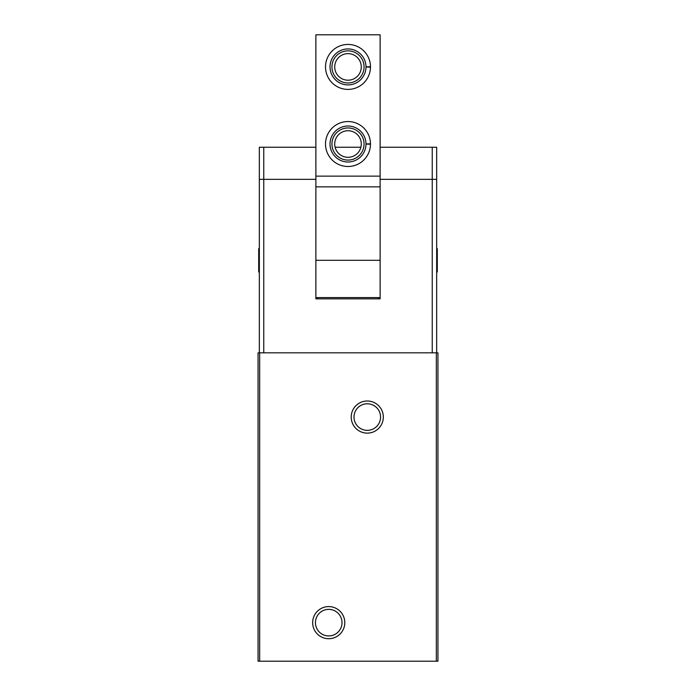 <?xml version="1.0" encoding="UTF-8"?>
<svg xmlns="http://www.w3.org/2000/svg" width="696" height="696" viewBox="0 0 696 696"><rect width="100%" height="100%" fill="white"/><g stroke="black" fill="none" stroke-linecap="round" stroke-linejoin="round"><path stroke-width="1.04" d="M436.34 661.2L437.941 661.2L437.941 352.82L258.059 352.82L258.059 661.2L436.34 661.2L436.34 352.82M315.88 147.23L259.338 147.23L259.338 179.351L315.88 179.351L315.88 298.854L380.12 298.854L380.12 179.351L436.662 179.351L436.662 352.82M351.21 417.061A16.06 16.06 0 0 1 375.301 403.158A16.06 16.06 0 0 1 375.301 430.972A16.06 16.06 0 0 1 351.21 417.061M312.661 622.65A16.06 16.06 0 0 1 336.76 608.739A16.06 16.06 0 0 1 336.76 636.562A16.06 16.06 0 0 1 312.661 622.65M259.338 179.351L259.338 352.82M315.445 622.65A13.276 13.276 0 0 1 335.368 611.149A13.276 13.276 0 0 1 335.368 634.152A13.276 13.276 0 0 1 315.445 622.65M353.994 417.061A13.276 13.276 0 0 1 373.917 405.568A13.276 13.276 0 0 1 373.917 428.562A13.276 13.276 0 0 1 353.994 417.061M380.12 176.14L380.12 34.8L315.88 34.8L315.88 186.867L380.12 186.867L380.12 176.14L315.88 176.14M317.802 297.566L317.802 298.854M378.198 297.566L378.198 298.854M370.49 144.02A22.489 22.489 0 0 0 370.481 143.794A22.489 22.489 0 0 0 336.69 124.584A22.489 22.489 0 0 0 336.69 163.456A22.489 22.489 0 0 0 370.481 144.237A22.489 22.489 0 0 0 370.49 144.02M370.49 66.92A22.489 22.489 0 0 0 370.481 66.703A22.489 22.489 0 0 0 336.69 47.485A22.489 22.489 0 0 0 336.69 86.356A22.489 22.489 0 0 0 370.481 67.147A22.489 22.489 0 0 0 370.49 66.92M436.662 272.51L437.305 271.866L437.305 248.742L436.662 248.098L437.305 248.742M258.695 271.866L259.338 272.51L258.695 271.866L258.695 248.742L259.338 248.098L258.695 248.742M361.276 66.92A13.276 13.276 0 0 0 341.362 55.419A13.276 13.276 0 0 0 341.362 78.422A13.276 13.276 0 0 0 361.276 66.92M364.06 66.92A16.06 16.06 0 0 0 339.97 53.009A16.06 16.06 0 0 0 339.97 80.832A16.06 16.06 0 0 0 364.06 66.92M361.276 144.02A13.276 13.276 0 0 0 341.362 132.518A13.276 13.276 0 0 0 341.362 155.521A13.276 13.276 0 0 0 361.276 144.02M364.06 144.02A16.06 16.06 0 0 0 339.97 130.109A16.06 16.06 0 0 0 339.97 157.931A16.06 16.06 0 0 0 364.06 144.02M370.481 67.147L365.992 66.99A17.992 17.992 0 0 1 338.987 82.493A17.992 17.992 0 0 1 338.987 51.356A17.992 17.992 0 0 1 365.992 66.859L370.481 66.703A22.489 22.489 0 0 0 336.69 47.485A22.489 22.489 0 0 0 336.69 86.356A22.489 22.489 0 0 0 370.481 67.147M370.481 144.237L365.992 144.081A17.992 17.992 0 0 1 338.987 159.584A17.992 17.992 0 0 1 338.987 128.447A17.992 17.992 0 0 1 365.992 143.95L370.481 143.794A22.489 22.489 0 0 0 336.69 124.584A22.489 22.489 0 0 0 336.69 163.456A22.489 22.489 0 0 0 370.481 144.237M380.12 298.854L380.12 297.566L315.88 297.566L315.88 298.854M335.115 147.23L360.885 147.23M380.12 147.23L436.662 147.23L436.662 179.351M259.66 352.82L259.66 661.2M263.758 147.23L263.758 352.82M432.242 147.23L432.242 352.82M315.88 260.304L380.12 260.304M365.992 66.859A17.992 17.992 0 0 0 338.987 51.356A17.992 17.992 0 0 0 338.987 82.493A17.992 17.992 0 0 0 365.992 66.99M365.992 143.95A17.992 17.992 0 0 0 338.987 128.447A17.992 17.992 0 0 0 338.987 159.584A17.992 17.992 0 0 0 365.992 144.081"/></g></svg>
